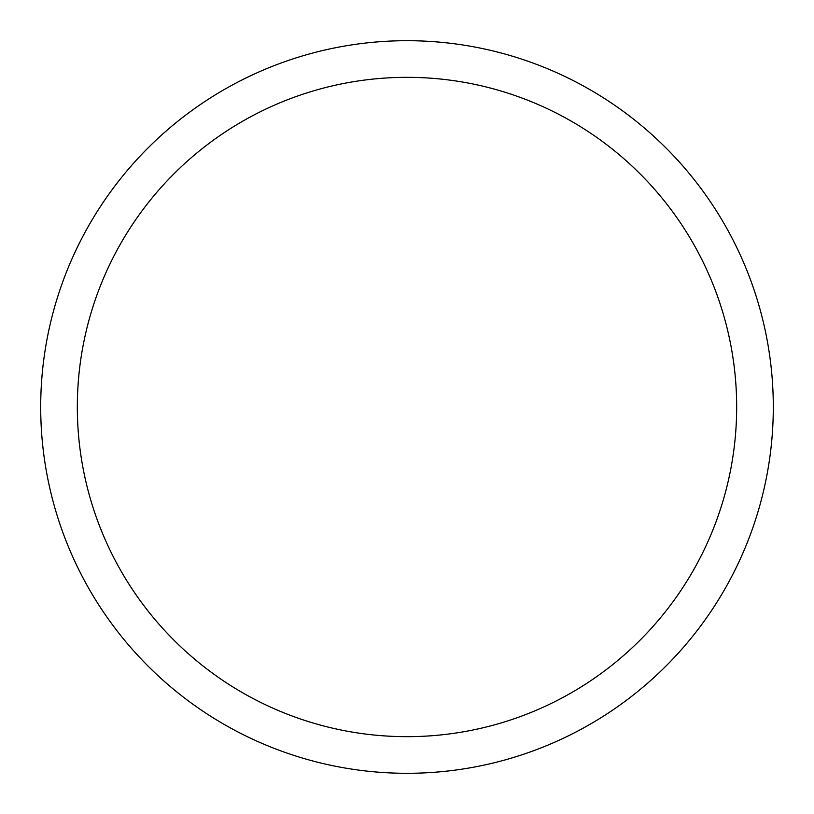 <?xml version="1.0" encoding="UTF-8"?>
<svg xmlns="http://www.w3.org/2000/svg" width="814" height="814" viewBox="0 0 814 814"><rect width="100%" height="100%" fill="white"/><g stroke="black" fill="none" stroke-linecap="round" stroke-linejoin="round"><path stroke-width="1.22" d="M40.7 407A366.3 366.3 0 0 1 590.15 89.774A366.3 366.3 0 0 1 590.15 724.226A366.3 366.3 0 0 1 40.7 407M77.33 407A329.67 329.67 0 0 1 571.835 121.5A329.67 329.67 0 0 1 571.835 692.5A329.67 329.67 0 0 1 77.33 407"/></g></svg>
